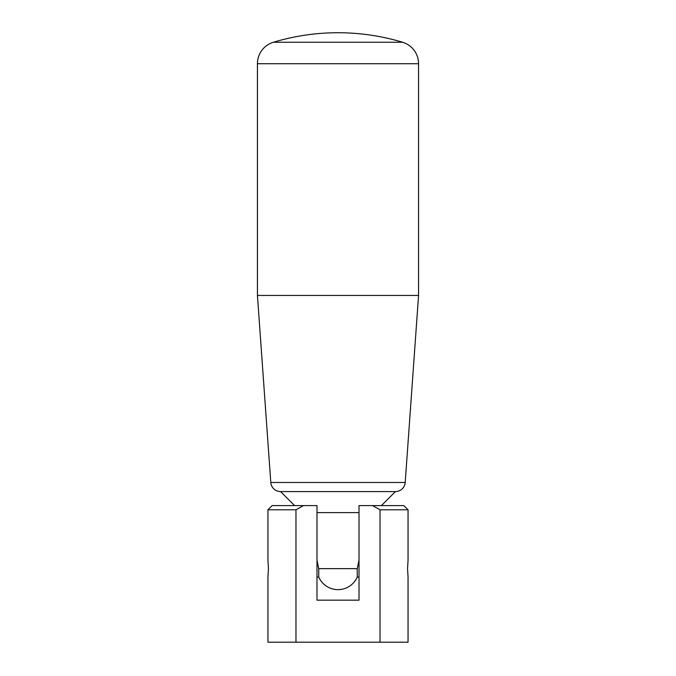 <?xml version="1.0" encoding="UTF-8"?>
<svg xmlns="http://www.w3.org/2000/svg" width="676" height="676" viewBox="0 0 676 676"><rect width="100%" height="100%" fill="white"/><g stroke="black" fill="none" stroke-linecap="round" stroke-linejoin="round"><path stroke-width="1.01" d="M257.438 63.713L418.562 63.713A22.418 22.418 0 0 0 402.609 42.25A224.17 224.17 0 0 0 273.391 42.25L402.609 42.25L273.391 42.25A22.418 22.418 0 0 0 257.438 63.713L257.438 295.437L418.562 295.437L405.203 482.478L270.797 482.478A9.81 9.81 0 0 0 280.582 491.587L395.418 491.587A9.81 9.81 0 0 0 405.203 482.478M316.985 560.235L318.742 568.643L318.742 577.05A21.015 21.015 0 0 0 357.258 577.05L357.258 568.643L359.015 560.235M359.015 512.602L316.985 512.602M380.03 642.2L408.05 642.2L408.05 577.05L407.543 568.643L408.05 560.235L408.05 509.797L403.851 505.597L372.577 505.597L380.03 509.797L380.03 642.2L267.95 642.2L267.95 577.05L268.457 568.643L267.95 560.235L267.95 509.797L272.149 505.597L316.985 505.597L316.985 600.17L359.015 600.17L359.015 505.597L372.577 505.597M408.05 509.797L380.03 509.797M295.97 642.2L295.97 509.797L267.95 509.797M295.97 509.797L303.423 505.597M357.258 568.643L318.742 568.643M381.408 505.597L395.418 491.587M418.562 63.713L418.562 295.437M270.797 482.478L257.438 295.437M294.592 505.597L280.582 491.587M316.985 577.05L318.742 577.05M357.258 577.05L359.015 577.05"/></g></svg>
